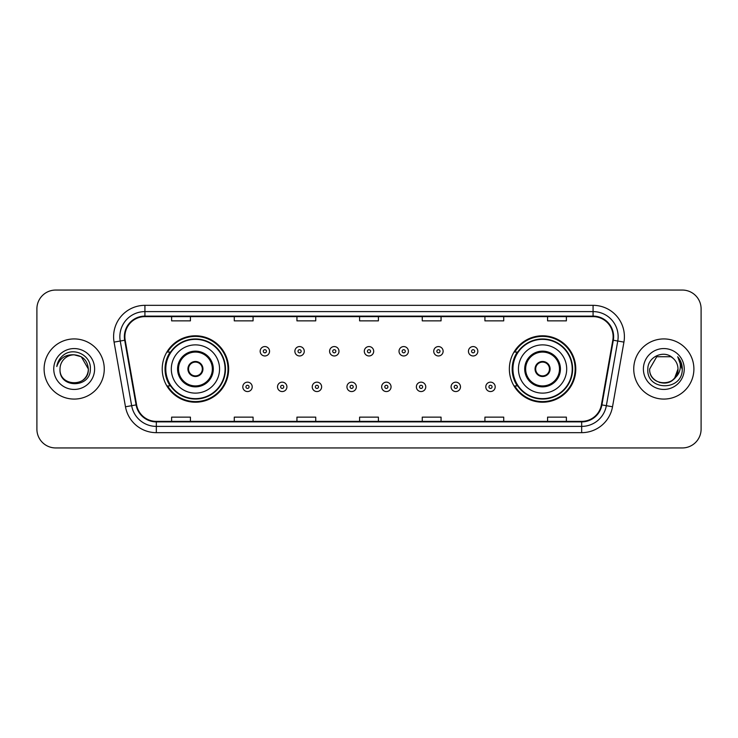 <?xml version="1.0" encoding="UTF-8"?>
<svg xmlns="http://www.w3.org/2000/svg" width="738" height="738" viewBox="0 0 738 738"><rect width="100%" height="100%" fill="white"/><g stroke="black" fill="none" stroke-linecap="round" stroke-linejoin="round"><path stroke-width="1.11" d="M509.358 369A33.21 33.21 0 0 0 542.568 402.21A33.21 33.21 0 0 0 575.778 369A33.21 33.21 0 0 0 542.568 335.79A33.21 33.21 0 0 0 509.358 369M162.222 369A33.21 33.21 0 0 0 195.432 402.21A33.21 33.21 0 0 0 228.642 369A33.21 33.21 0 0 0 195.432 335.79A33.21 33.21 0 0 0 162.222 369M170.183 385.919A30.387 30.387 0 0 1 170.183 352.081M517.32 385.919A30.387 30.387 0 0 1 517.32 352.081M36.9 308.844L36.9 429.156A18.801 18.801 0 0 0 55.701 447.948L682.299 447.948A18.801 18.801 0 0 0 701.1 429.156L701.1 308.844A18.801 18.801 0 0 0 682.299 290.052L55.701 290.052A18.801 18.801 0 0 0 36.9 308.844L36.9 429.156M44.105 369A30.073 30.073 0 0 0 74.187 399.074A30.073 30.073 0 0 0 104.261 369A30.073 30.073 0 0 0 74.187 338.926A30.073 30.073 0 0 0 44.105 369A30.073 30.073 0 0 0 74.187 399.074A30.073 30.073 0 0 0 104.261 369A30.073 30.073 0 0 0 74.187 338.926A30.073 30.073 0 0 0 44.105 369M633.739 369A30.073 30.073 0 0 0 663.813 399.074A30.073 30.073 0 0 0 693.895 369A30.073 30.073 0 0 0 663.813 338.926A30.073 30.073 0 0 0 633.739 369A30.073 30.073 0 0 0 663.813 399.074A30.073 30.073 0 0 0 693.895 369A30.073 30.073 0 0 0 663.813 338.926A30.073 30.073 0 0 0 633.739 369M124.879 336.666A20.055 20.055 0 0 1 144.925 316.62L593.075 316.62A20.055 20.055 0 0 1 612.817 340.153L601.415 404.811A20.055 20.055 0 0 1 581.673 421.38L156.327 421.38A20.055 20.055 0 0 1 136.585 404.811L125.183 340.153A20.055 20.055 0 0 1 124.879 336.666M124.371 336.666A20.553 20.553 0 0 0 124.685 340.236L136.087 404.904A20.553 20.553 0 0 0 156.327 421.887L581.673 421.887A20.553 20.553 0 0 0 601.913 404.904L613.315 340.236A20.553 20.553 0 0 0 593.075 316.113L144.925 316.113A20.553 20.553 0 0 0 124.371 336.666M114.076 342.109A31.328 31.328 0 0 1 144.925 305.338L593.075 305.338A31.328 31.328 0 0 1 623.924 342.109L612.522 406.776A31.328 31.328 0 0 1 581.673 432.662L156.327 432.662A31.328 31.328 0 0 1 125.478 406.776L114.076 342.109L120.239 341.021A25.064 25.064 0 0 1 144.925 311.602L593.075 311.602A25.064 25.064 0 0 1 617.761 341.021L606.35 405.688A25.064 25.064 0 0 1 581.673 426.398L156.327 426.398A25.064 25.064 0 0 1 131.65 405.688L120.239 341.021A25.064 25.064 0 0 1 119.86 336.666M682.299 290.052L55.701 290.052M55.701 447.948L682.299 447.948M701.1 429.156L701.1 308.844M601.913 404.904L606.35 405.688L617.761 341.021L623.924 342.109M359.6 316.62L359.6 320.864L378.4 320.864L378.4 316.62M296.944 316.62L296.944 320.864L315.735 320.864L315.735 316.62M234.278 316.62L234.278 320.864L253.079 320.864L253.079 316.62M171.622 316.62L171.622 320.864L190.422 320.864L190.422 316.62M422.265 316.62L422.265 320.864L441.056 320.864L441.056 316.62M484.921 316.62L484.921 320.864L503.722 320.864L503.722 316.62M547.578 316.62L547.578 320.864L566.378 320.864L566.378 316.62M378.4 421.38L378.4 417.136L359.6 417.136L359.6 421.38M315.735 421.38L315.735 417.136L296.944 417.136L296.944 421.38M253.079 421.38L253.079 417.136L234.278 417.136L234.278 421.38M190.422 421.38L190.422 417.136L171.622 417.136L171.622 421.38M441.056 421.38L441.056 417.136L422.265 417.136L422.265 421.38M503.722 421.38L503.722 417.136L484.921 417.136L484.921 421.38M566.378 421.38L566.378 417.136L547.578 417.136L547.578 421.38M60.018 369A14.17 14.17 0 0 1 74.187 354.83L81.263 356.731L88.348 369L81.263 356.731L74.187 354.83L81.263 356.731L88.348 369L81.263 356.731L74.187 354.83L81.263 356.731L88.348 369C89.215 387.275 59.151 387.275 60.018 369C58.699 388.797 90.968 388.345 90.331 369C91.429 355.458 73.837 346.675 63.413 355.135C59.732 358.078 57.527 361.878 56.798 366.518C59.723 358.207 65.516 354.314 74.187 354.83L81.263 356.731L88.348 369C89.215 387.275 59.151 387.275 60.018 369C59.151 387.275 89.215 387.275 88.348 369C89.215 387.275 59.151 387.275 60.018 369C59.151 387.275 89.215 387.275 88.348 369C89.215 387.275 59.151 387.275 60.018 369C59.151 387.275 89.215 387.275 88.348 369C89.215 387.275 59.151 387.275 60.018 369C59.151 387.275 89.215 387.275 88.348 369C88.256 373.649 86.337 377.45 82.591 380.402M74.187 354.83C82.785 355.67 87.508 360.393 88.348 369M53.754 369A20.433 20.433 0 0 0 74.187 389.433A20.433 20.433 0 0 0 94.612 369A20.433 20.433 0 0 0 74.187 348.567A20.433 20.433 0 0 0 53.754 369M171.308 369A24.123 24.123 0 0 1 195.432 344.877A24.123 24.123 0 0 1 219.555 369A24.123 24.123 0 0 1 195.432 393.123A24.123 24.123 0 0 1 171.308 369A24.123 24.123 0 0 0 195.432 393.123A24.123 24.123 0 0 0 219.555 369M178.513 369A16.919 16.919 0 0 0 195.432 385.919A16.919 16.919 0 0 0 212.35 369A16.919 16.919 0 0 0 195.432 352.081A16.919 16.919 0 0 0 178.513 369M170.561 352.081A30.073 30.073 0 0 0 170.561 385.919M225.072 369A29.64 29.64 0 0 0 195.432 339.36A29.64 29.64 0 0 0 165.792 369A29.64 29.64 0 0 0 195.432 398.64A29.64 29.64 0 0 0 225.072 369M187.913 369A7.518 7.518 0 0 0 195.432 376.518A7.518 7.518 0 0 0 202.95 369A7.518 7.518 0 0 0 195.432 361.482A7.518 7.518 0 0 0 187.913 369M228.014 369A32.583 32.583 0 0 1 167.581 385.919L170.607 385.919A30.046 30.046 0 0 0 225.477 369.074A30.046 30.046 0 0 0 170.607 352.081L167.581 352.081A32.583 32.583 0 0 1 228.014 369M188.153 367.118L188.411 367.118A7.269 7.269 0 0 1 202.452 367.118L202.064 367.118A6.891 6.891 0 0 1 195.432 375.891A6.891 6.891 0 0 1 188.799 367.118A6.891 6.891 0 0 1 202.064 367.118L202.71 367.118M202.71 370.882L202.452 370.882A7.269 7.269 0 0 1 188.411 370.882L188.153 370.882M659.468 382.478C670.215 384.175 676.386 379.683 677.982 369C678.849 387.275 648.785 387.275 649.652 369L656.737 356.731L649.652 369L656.737 356.731L670.897 356.731L673.093 358.299C664.403 349.185 647.669 356.694 647.826 369C646.23 390.863 681.681 391.435 682.263 370.061L682.29 369C682.235 364.351 680.694 360.273 677.65 356.758C679.966 360.55 680.777 364.637 680.095 369C679.43 372.718 677.622 375.753 674.67 378.105A14.17 14.17 0 0 0 677.982 369L674.67 378.105C667.152 388.262 648.914 381.758 649.652 369C648.785 387.275 678.849 387.275 677.982 369L674.633 378.142L677.982 369C678.849 387.275 648.785 387.275 649.652 369C648.785 387.275 678.849 387.275 677.982 369A14.17 14.17 0 0 0 673.093 358.299M643.388 369A20.433 20.433 0 0 0 663.813 389.433A20.433 20.433 0 0 0 684.246 369A20.433 20.433 0 0 0 663.813 348.567A20.433 20.433 0 0 0 643.388 369M682.29 369L677.927 357.072M677.788 356.915L682.281 369.535M518.445 369A24.123 24.123 0 0 1 542.568 344.877A24.123 24.123 0 0 1 566.692 369A24.123 24.123 0 0 1 542.568 393.123A24.123 24.123 0 0 1 518.445 369A24.123 24.123 0 0 0 542.568 393.123A24.123 24.123 0 0 0 566.692 369M525.65 369A16.919 16.919 0 0 0 542.568 385.919A16.919 16.919 0 0 0 559.487 369A16.919 16.919 0 0 0 542.568 352.081A16.919 16.919 0 0 0 525.65 369M517.698 352.081A30.073 30.073 0 0 0 517.698 385.919M572.208 369A29.64 29.64 0 0 0 542.568 339.36A29.64 29.64 0 0 0 512.928 369A29.64 29.64 0 0 0 542.568 398.64A29.64 29.64 0 0 0 572.208 369M535.05 369A7.518 7.518 0 0 0 542.568 376.518A7.518 7.518 0 0 0 550.087 369A7.518 7.518 0 0 0 542.568 361.482A7.518 7.518 0 0 0 535.05 369M575.151 369A32.583 32.583 0 0 1 514.718 385.919L517.744 385.919A30.046 30.046 0 0 0 572.614 369.074A30.046 30.046 0 0 0 517.744 352.081L514.718 352.081A32.583 32.583 0 0 1 575.151 369M535.29 367.118L535.548 367.118A7.269 7.269 0 0 1 549.589 367.118L549.201 367.118A6.891 6.891 0 0 1 542.568 375.891A6.891 6.891 0 0 1 535.936 367.118A6.891 6.891 0 0 1 549.201 367.118L549.847 367.118M549.847 370.882L549.201 370.882A6.891 6.891 0 0 1 535.936 370.882L535.29 370.882M549.201 370.882L549.589 370.882A7.269 7.269 0 0 1 535.548 370.882L535.936 370.882M269.554 351.27A4.696 4.696 0 0 1 264.859 355.965A4.696 4.696 0 0 1 260.163 351.27A4.696 4.696 0 0 1 264.859 346.565A4.696 4.696 0 0 1 269.554 351.27A4.696 4.696 0 0 0 264.859 346.565A4.696 4.696 0 0 0 260.163 351.27M304.268 351.27A4.696 4.696 0 0 1 299.573 355.965A4.696 4.696 0 0 1 294.877 351.27A4.696 4.696 0 0 1 299.573 346.565A4.696 4.696 0 0 1 304.268 351.27A4.696 4.696 0 0 0 299.573 346.565A4.696 4.696 0 0 0 294.877 351.27M338.982 351.27A4.696 4.696 0 0 1 334.286 355.965A4.696 4.696 0 0 1 329.591 351.27A4.696 4.696 0 0 1 334.286 346.565A4.696 4.696 0 0 1 338.982 351.27A4.696 4.696 0 0 0 334.286 346.565A4.696 4.696 0 0 0 329.591 351.27M373.696 351.27A4.696 4.696 0 0 1 369 355.965A4.696 4.696 0 0 1 364.304 351.27A4.696 4.696 0 0 1 369 346.565A4.696 4.696 0 0 1 373.696 351.27A4.696 4.696 0 0 0 369 346.565A4.696 4.696 0 0 0 364.304 351.27M408.409 351.27A4.696 4.696 0 0 1 403.714 355.965A4.696 4.696 0 0 1 399.018 351.27A4.696 4.696 0 0 1 403.714 346.565A4.696 4.696 0 0 1 408.409 351.27A4.696 4.696 0 0 0 403.714 346.565A4.696 4.696 0 0 0 399.018 351.27M443.123 351.27A4.696 4.696 0 0 1 438.427 355.965A4.696 4.696 0 0 1 433.732 351.27A4.696 4.696 0 0 1 438.427 346.565A4.696 4.696 0 0 1 443.123 351.27A4.696 4.696 0 0 0 438.427 346.565A4.696 4.696 0 0 0 433.732 351.27M477.837 351.27A4.696 4.696 0 0 1 473.141 355.965A4.696 4.696 0 0 1 468.445 351.27A4.696 4.696 0 0 1 473.141 346.565A4.696 4.696 0 0 1 477.837 351.27A4.696 4.696 0 0 0 473.141 346.565A4.696 4.696 0 0 0 468.445 351.27M242.802 386.86A4.696 4.696 0 0 1 247.498 382.155A4.696 4.696 0 0 1 252.202 386.86A4.696 4.696 0 0 1 247.498 391.555A4.696 4.696 0 0 1 242.802 386.86A4.696 4.696 0 0 0 247.498 391.555A4.696 4.696 0 0 0 252.202 386.86M277.516 386.86A4.696 4.696 0 0 1 282.211 382.155A4.696 4.696 0 0 1 286.916 386.86A4.696 4.696 0 0 1 282.211 391.555A4.696 4.696 0 0 1 277.516 386.86A4.696 4.696 0 0 0 282.211 391.555A4.696 4.696 0 0 0 286.916 386.86M312.229 386.86A4.696 4.696 0 0 1 316.925 382.155A4.696 4.696 0 0 1 321.63 386.86A4.696 4.696 0 0 1 316.925 391.555A4.696 4.696 0 0 1 312.229 386.86A4.696 4.696 0 0 0 316.925 391.555A4.696 4.696 0 0 0 321.63 386.86M346.943 386.86A4.696 4.696 0 0 1 351.639 382.155A4.696 4.696 0 0 1 356.343 386.86A4.696 4.696 0 0 1 351.639 391.555A4.696 4.696 0 0 1 346.943 386.86A4.696 4.696 0 0 0 351.639 391.555A4.696 4.696 0 0 0 356.343 386.86M381.657 386.86A4.696 4.696 0 0 1 386.361 382.155A4.696 4.696 0 0 1 391.057 386.86A4.696 4.696 0 0 1 386.361 391.555A4.696 4.696 0 0 1 381.657 386.86A4.696 4.696 0 0 0 386.361 391.555A4.696 4.696 0 0 0 391.057 386.86M416.37 386.86A4.696 4.696 0 0 1 421.075 382.155A4.696 4.696 0 0 1 425.771 386.86A4.696 4.696 0 0 1 421.075 391.555A4.696 4.696 0 0 1 416.37 386.86A4.696 4.696 0 0 0 421.075 391.555A4.696 4.696 0 0 0 425.771 386.86M451.084 386.86A4.696 4.696 0 0 1 455.789 382.155A4.696 4.696 0 0 1 460.484 386.86A4.696 4.696 0 0 1 455.789 391.555A4.696 4.696 0 0 1 451.084 386.86A4.696 4.696 0 0 0 455.789 391.555A4.696 4.696 0 0 0 460.484 386.86M485.798 386.86A4.696 4.696 0 0 1 490.502 382.155A4.696 4.696 0 0 1 495.198 386.86A4.696 4.696 0 0 1 490.502 391.555A4.696 4.696 0 0 1 485.798 386.86A4.696 4.696 0 0 0 490.502 391.555A4.696 4.696 0 0 0 495.198 386.86M593.075 305.338L593.075 316.113M120.239 341.021L124.685 340.236M156.327 432.662L156.327 421.887M581.673 421.887L581.673 432.662M125.478 406.776L136.087 404.904M613.315 340.236L617.761 341.021M144.925 305.338L144.925 316.113M606.35 405.688L612.522 406.776M213.291 369A17.86 17.86 0 0 0 195.432 351.14A17.86 17.86 0 0 0 177.572 369A17.86 17.86 0 0 0 195.432 386.86A17.86 17.86 0 0 0 213.291 369M560.428 369A17.86 17.86 0 0 0 542.568 351.14A17.86 17.86 0 0 0 524.709 369A17.86 17.86 0 0 0 542.568 386.86A17.86 17.86 0 0 0 560.428 369M263.291 351.27A1.568 1.568 0 0 0 264.859 352.838A1.568 1.568 0 0 0 266.427 351.27A1.568 1.568 0 0 0 264.859 349.701A1.568 1.568 0 0 0 263.291 351.27M298.004 351.27A1.568 1.568 0 0 0 299.573 352.838A1.568 1.568 0 0 0 301.141 351.27A1.568 1.568 0 0 0 299.573 349.701A1.568 1.568 0 0 0 298.004 351.27M332.718 351.27A1.568 1.568 0 0 0 334.286 352.838A1.568 1.568 0 0 0 335.855 351.27A1.568 1.568 0 0 0 334.286 349.701A1.568 1.568 0 0 0 332.718 351.27M367.432 351.27A1.568 1.568 0 0 0 369 352.838A1.568 1.568 0 0 0 370.568 351.27A1.568 1.568 0 0 0 369 349.701A1.568 1.568 0 0 0 367.432 351.27M402.145 351.27A1.568 1.568 0 0 0 403.714 352.838A1.568 1.568 0 0 0 405.282 351.27A1.568 1.568 0 0 0 403.714 349.701A1.568 1.568 0 0 0 402.145 351.27M436.859 351.27A1.568 1.568 0 0 0 438.427 352.838A1.568 1.568 0 0 0 439.996 351.27A1.568 1.568 0 0 0 438.427 349.701A1.568 1.568 0 0 0 436.859 351.27M471.573 351.27A1.568 1.568 0 0 0 473.141 352.838A1.568 1.568 0 0 0 474.709 351.27A1.568 1.568 0 0 0 473.141 349.701A1.568 1.568 0 0 0 471.573 351.27M249.066 386.86A1.568 1.568 0 0 0 247.498 385.291A1.568 1.568 0 0 0 245.939 386.86A1.568 1.568 0 0 0 247.498 388.428A1.568 1.568 0 0 0 249.066 386.86M283.779 386.86A1.568 1.568 0 0 0 282.211 385.291A1.568 1.568 0 0 0 280.652 386.86A1.568 1.568 0 0 0 282.211 388.428A1.568 1.568 0 0 0 283.779 386.86M318.493 386.86A1.568 1.568 0 0 0 316.925 385.291A1.568 1.568 0 0 0 315.366 386.86A1.568 1.568 0 0 0 316.925 388.428A1.568 1.568 0 0 0 318.493 386.86M353.207 386.86A1.568 1.568 0 0 0 351.639 385.291A1.568 1.568 0 0 0 350.08 386.86A1.568 1.568 0 0 0 351.639 388.428A1.568 1.568 0 0 0 353.207 386.86M387.92 386.86A1.568 1.568 0 0 0 386.361 385.291A1.568 1.568 0 0 0 384.793 386.86A1.568 1.568 0 0 0 386.361 388.428A1.568 1.568 0 0 0 387.92 386.86M422.634 386.86A1.568 1.568 0 0 0 421.075 385.291A1.568 1.568 0 0 0 419.507 386.86A1.568 1.568 0 0 0 421.075 388.428A1.568 1.568 0 0 0 422.634 386.86M457.348 386.86A1.568 1.568 0 0 0 455.789 385.291A1.568 1.568 0 0 0 454.221 386.86A1.568 1.568 0 0 0 455.789 388.428A1.568 1.568 0 0 0 457.348 386.86M492.061 386.86A1.568 1.568 0 0 0 490.502 385.291A1.568 1.568 0 0 0 488.934 386.86A1.568 1.568 0 0 0 490.502 388.428A1.568 1.568 0 0 0 492.061 386.86"/></g></svg>
